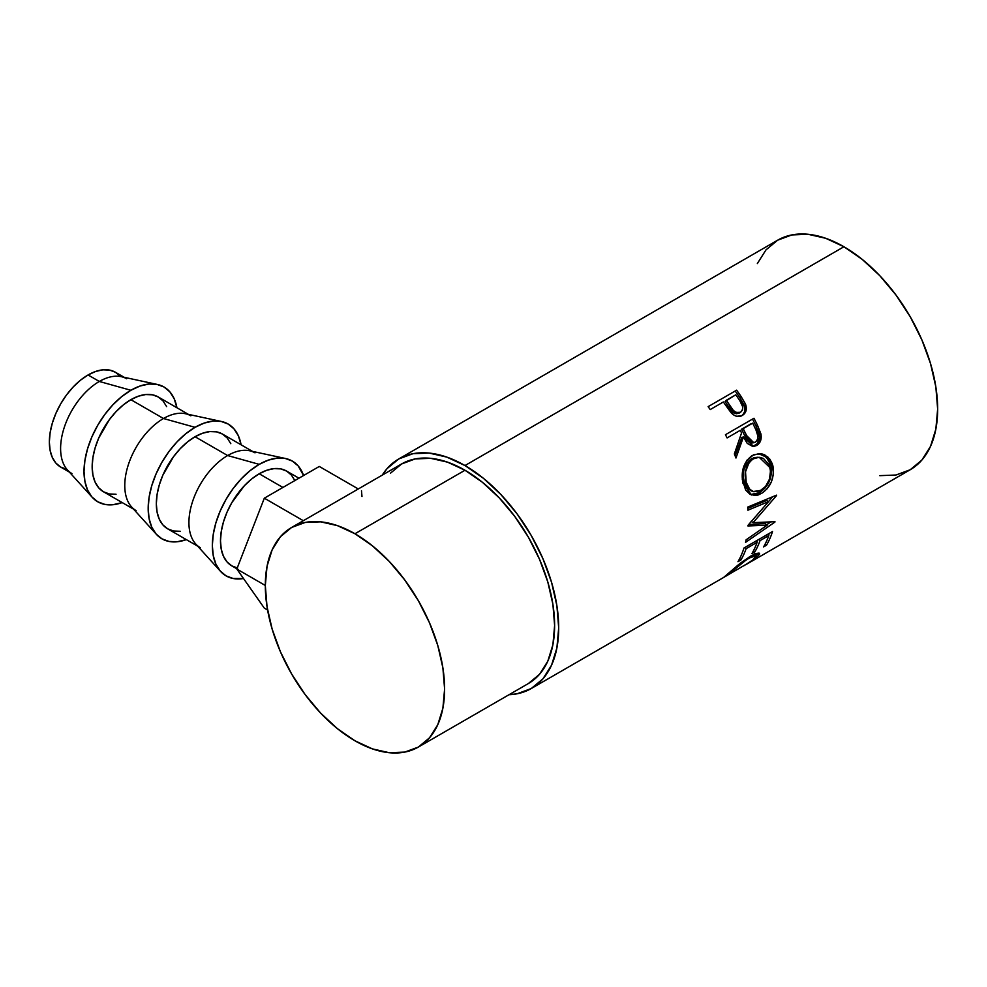 <?xml version="1.0" encoding="UTF-8"?>
<svg xmlns="http://www.w3.org/2000/svg" width="987" height="987" viewBox="0 0 987 987"><rect width="100%" height="100%" fill="white"/><g stroke="black" fill="none" stroke-linecap="round" stroke-linejoin="round"><path stroke-width="1.48" d="M71.94 473.575A54.741 31.609 -60 0 1 63.55 429.703A54.741 31.609 -60 0 1 99.317 381.463L88.065 374.961A54.741 31.609 120 0 0 52.299 423.213A54.741 31.609 120 0 0 60.688 467.073L66.548 469.244M157.402 384.461L121.228 376.664A54.741 31.609 120 0 0 99.317 381.463L130.876 390.272L99.317 381.463A54.741 31.609 120 0 0 65.056 425.126A54.741 31.609 120 0 0 67.4 469.886L92.247 497.325A66.265 38.259 -60 0 1 89.41 443.126A66.265 38.259 -60 0 1 130.876 390.272A66.265 38.259 -60 0 1 157.402 384.461A66.265 38.259 -60 0 1 176.92 407.754L174.168 398.686L169.838 391.827L164.015 386.99L156.908 384.362L148.815 384.042L140.018 386.04L130.876 390.272L121.734 396.589L112.95 404.744L104.844 414.429L97.738 425.261L91.914 436.822L87.584 448.678L84.919 460.361L84.018 471.441L84.919 481.483L87.584 490.083L91.914 496.942L97.738 501.778L104.844 504.406L112.95 504.727L122.178 502.58A66.265 38.259 -60 0 1 92.247 497.325M136.107 510.612A54.741 31.609 -60 0 1 127.718 466.752A54.741 31.609 -60 0 1 163.472 418.513L130.876 399.686A54.741 31.609 120 0 0 95.11 447.925A54.741 31.609 120 0 0 103.512 491.797L98.688 487.8L95.11 482.137L92.914 475.031L92.173 466.74L92.914 457.586L95.11 447.925L98.688 438.142L109.372 419.635L116.059 411.641L123.326 404.904L130.876 399.686L163.472 418.513A54.741 31.609 120 0 0 129.223 462.163A54.741 31.609 120 0 0 131.567 506.936L156.415 534.362A66.265 38.259 -60 0 1 153.577 480.163A66.265 38.259 -60 0 1 195.044 427.322L163.472 418.513L195.044 427.322L185.901 433.638L177.105 441.794L169.011 451.466L161.905 462.298L156.082 473.859L151.751 485.715L149.074 497.411L148.186 508.49L149.074 518.52L151.751 527.132L156.082 533.992L161.905 538.816L169.011 541.456L177.105 541.777L186.346 539.618A66.265 38.259 -60 0 1 156.415 534.362M200.262 547.662A54.741 31.609 -60 0 1 191.873 503.789A54.741 31.609 -60 0 1 227.639 455.55L195.044 436.735A54.741 31.609 120 0 0 159.277 484.975A54.741 31.609 120 0 0 167.667 528.835L162.855 524.85L159.277 519.187L157.069 512.068L156.328 503.777L157.069 494.635L159.277 484.975L162.855 475.179L173.539 456.685L180.226 448.69L187.493 441.954L195.044 436.735L227.639 455.55A54.741 31.609 120 0 0 193.378 499.212A54.741 31.609 120 0 0 195.722 543.973L220.57 571.411A66.265 38.259 -60 0 1 217.732 517.213A66.265 38.259 -60 0 1 259.199 464.359L227.639 455.55L259.199 464.359L250.056 470.676L241.272 478.831L233.166 488.516L226.06 499.348L220.237 510.908L215.906 522.765L213.241 534.448L212.341 545.527L213.241 555.558L215.906 564.169L220.237 571.029L226.06 575.865L233.166 578.493L243.505 578.518A66.265 38.259 -60 0 1 220.57 571.411M282.899 487.455L259.199 473.772A54.741 31.609 120 0 0 223.432 522.012A54.741 31.609 120 0 0 231.834 565.884L227.01 561.887L223.432 556.224L221.236 549.117L220.496 540.827L221.236 531.672L223.432 522.012L227.01 512.216L231.834 502.667L244.381 485.727L251.648 478.991L259.199 473.772L282.899 487.455M879.799 475.66L895.999 475.018L910.199 469.75A132.542 76.517 -120 0 0 930.519 363.549A132.542 76.517 -120 0 0 843.934 246.75L464.976 465.543A132.542 76.517 60 0 1 551.56 582.33A132.542 76.517 60 0 1 531.24 688.544A132.542 76.517 60 0 1 509.033 694.712L517.04 693.799L531.24 688.544L723.792 577.37M743.112 414.404L744.531 411.838L744.741 407.125L739.88 397.736A129.655 74.864 -120 0 0 735.488 391.432A129.655 74.864 60 0 1 739.88 397.736L741.138 396.614A132.542 76.517 -120 0 0 736.647 390.173L708.123 406.644L736.647 390.173A132.542 76.517 60 0 1 741.138 396.614L745.247 403.572L746.345 407.853L745.382 412.393L741.706 415.749L736.635 416.292L733.649 414.935L725.001 404.325A132.542 76.517 -120 0 0 723.372 401.968L710.208 409.568A132.542 76.517 -120 0 0 708.123 406.644A132.542 76.517 -120 0 1 710.208 409.568L723.372 401.968A132.542 76.517 -120 0 1 725.001 404.325L731.034 412.652C734.747 416.551 738.535 417.464 742.372 415.404C746.036 413.109 747.134 409.506 745.666 404.584L741.138 396.614L739.88 397.736L744.284 405.521L745.666 404.584L744.284 405.521C745.716 410.358 744.593 413.923 740.904 416.206L742.113 415.379M725.445 434.712L753.969 418.241A132.542 76.517 60 0 1 757.56 425.434L761.076 434.773L759.879 442.287L756.684 445.482L752.785 446.494L747.233 443.373L743.458 436.97L735.969 458.017A132.542 76.517 -120 0 0 734.353 453.934L741.558 432.948A132.542 76.517 -120 0 0 740.262 430.32L727.098 437.92A132.542 76.517 -120 0 0 725.445 434.712A132.542 76.517 -120 0 1 727.098 437.92L740.262 430.32A132.542 76.517 -120 0 1 741.558 432.948L734.353 453.934A132.542 76.517 -120 0 1 735.969 458.017L743.458 436.97L753.698 446.482L756.684 445.482C760.434 443.052 761.853 439.203 760.915 433.91L757.56 425.434L755.943 425.928L759.213 434.218L760.915 433.91L759.213 434.218C760.101 439.412 758.67 443.225 754.907 445.63L756.684 445.482L752.785 446.494L757.202 443.743L759.509 437.66L758.855 432.923L755.943 425.928L757.56 425.434A132.542 76.517 -120 0 0 753.969 418.241L725.445 434.712M772.389 463.989L773.5 473.846L771.341 481.903L767.047 488.824L762.889 492.587L758.423 494.906L755.462 495.536L750.021 494.29L745.678 490.12L742.323 479.546L743.507 467.307L746.925 460.25L753.673 454.748L761.606 453.81L764.678 454.834L769.848 459.152L772.389 463.989M767.183 525.158L747.936 525.96A132.542 76.517 -120 0 0 747.986 525.318L768.639 501.569L747.912 510.205A132.542 76.517 -120 0 0 747.677 507.108L776.51 495.153A132.542 76.517 60 0 1 776.535 495.585L753.081 522.654L774.968 521.716A132.542 76.517 60 0 1 774.894 522.086L745.555 542.356A132.542 76.517 -120 0 0 746.123 539.79L767.183 525.158L765.172 523.579L748.701 524.516L765.172 523.579L767.183 525.158L746.123 539.79A132.542 76.517 -120 0 1 745.555 542.356L774.894 522.086A132.542 76.517 -120 0 0 774.968 521.716L753.081 522.654L751.045 521.321L753.081 522.654L776.535 495.585A132.542 76.517 -120 0 0 776.51 495.153L747.677 507.108A132.542 76.517 -120 0 1 747.912 510.205L768.639 501.569L747.986 525.318A132.542 76.517 -120 0 1 747.936 525.96L767.183 525.158M744.001 547.982L772.525 531.512A132.542 76.517 60 0 1 766.492 545.219L763.568 546.909A132.542 76.517 -120 0 0 768.811 535.559L760.039 540.629A132.542 76.517 60 0 1 754.784 551.98L751.86 553.67A132.542 76.517 -120 0 0 757.115 542.307L746.147 548.649A132.542 76.517 60 0 1 740.892 559.999L737.968 561.689A132.542 76.517 -120 0 0 744.001 547.982A132.542 76.517 -120 0 1 737.968 561.689L740.892 559.999A132.542 76.517 -120 0 0 746.147 548.649L757.115 542.307L755.882 541.123L757.115 542.307A132.542 76.517 -120 0 1 751.86 553.67L754.784 551.98A132.542 76.517 -120 0 0 760.039 540.629L768.811 535.559L767.59 534.362L768.811 535.559A132.542 76.517 -120 0 1 763.568 546.909L766.492 545.219L765.283 543.812L766.492 545.219A132.542 76.517 -120 0 0 772.525 531.512L744.001 547.982M723.668 577.432L727.851 575.026L723.903 577.21L740.201 563.293L750.675 556.088L755.943 553.534L759.052 553.078L759.459 554.472L754.327 559.333L743.704 565.859M746.949 564.009L910.199 469.75L921.858 460.078L930.519 446.371L935.849 429.148L937.65 409.074L935.849 386.929L930.519 363.549L921.858 339.836L910.199 316.704L895.999 295.051L879.799 275.694L862.219 259.384L843.934 246.75L825.65 238.274L808.069 234.289L791.858 234.931L777.657 240.186L766.011 249.859L757.35 263.566M727.296 575.31L749.244 562.479L754.117 558.889L756.326 555.915L753.476 555.915L746.641 559.592L727.296 575.31M291.572 527.49L305.156 522.456L320.652 521.839L337.468 525.652L354.962 533.757L372.444 545.848L389.26 561.443L404.756 579.961L418.352 600.676L429.493 622.797L437.784 645.486L442.879 667.841L444.606 689.037L442.879 708.234L437.784 724.705L429.493 737.82L418.352 747.073L404.756 752.094L389.26 752.711L372.444 748.899L354.962 740.793L337.468 728.702L320.652 713.107L305.156 694.589L291.572 673.874L280.419 651.753L272.141 629.077L267.033 606.709L265.318 585.525L267.033 566.316L272.141 549.845L280.419 536.731L291.572 527.49L401.586 463.964L415.169 458.93L430.665 458.313L447.493 462.138L464.976 470.244L482.47 482.335L499.286 497.929L514.782 516.448L528.366 537.162L539.519 559.284L547.797 581.96L552.905 604.328L554.62 625.511L552.905 644.708L547.797 661.191L539.519 674.306L528.366 683.547A126.78 73.198 -120 0 0 547.797 581.96A126.78 73.198 -120 0 0 464.976 470.244L354.962 533.757A126.78 73.198 60 0 1 437.784 645.486A126.78 73.198 60 0 1 418.34 747.073A126.78 73.198 60 0 1 354.962 740.793A126.78 73.198 60 0 1 272.141 629.077A126.78 73.198 60 0 1 291.572 527.49A126.78 73.198 60 0 1 354.962 533.757L464.976 470.244A126.78 73.198 -120 0 0 401.586 463.964L390.445 473.217M843.934 246.75A132.542 76.517 -120 0 0 777.657 240.186L398.711 458.98A132.542 76.517 60 0 1 464.976 465.543L843.934 246.75M398.711 458.98L387.052 468.64L382.253 475.129A132.542 76.517 60 0 1 398.711 458.98L412.911 453.712L429.111 453.07L446.692 457.067L464.976 465.543L483.26 478.177L500.841 494.487L517.04 513.832L531.24 535.497L542.899 558.63L551.56 582.33L556.89 605.71L558.691 627.868L556.89 647.941L551.56 665.164L542.899 678.871L531.24 688.544M726.876 574.668L727.851 575.026L729.504 572.349L729.874 572.916C734.896 568.142 741.336 563.182 749.195 558.025L748.639 557.31L749.195 558.025L756.239 555.693L753.143 559.703M744.149 565.613L756.943 557.285L756.289 556.298L756.943 557.285L759.546 553.386L750.675 556.088L738.671 564.515L725.914 575.495M753.217 555.866L752.526 556.495M758.806 539.433L760.039 540.629L758.806 539.433M757.609 540.123A129.655 74.864 60 0 1 756.844 542.06A129.655 74.864 -120 0 0 757.609 540.123M753.574 550.561L754.784 551.98L753.574 550.561M744.914 547.452L746.147 548.649L744.914 547.452M739.682 558.58L740.892 559.999L739.682 558.58M769.317 533.362A129.655 74.864 60 0 1 768.552 535.299A129.655 74.864 -120 0 0 769.317 533.362M766.603 500.495L768.639 501.569L766.603 500.495L747.788 508.404L766.603 500.495M770.711 521.987L766.689 524.763L770.711 521.987M772.648 496.769L768.589 501.532L772.648 496.769M761.396 493.525L759.385 492.71L750.49 494.536L753.463 494.746L759.385 492.71L761.396 493.525C770.785 487.245 774.622 478.016 772.92 465.839L767.775 456.907L759.25 453.564L752.18 455.513C743.68 461.941 740.632 471.255 743.001 483.433L751.539 494.98L761.396 493.525M758.411 453.588L766.319 457.092L770.983 465.432L772.92 465.839L770.983 465.432C772.636 477.35 768.774 486.443 759.385 492.71L765.036 488.047L769.354 481.2L771.526 473.267L771.587 469.269L770.465 463.631L767.96 458.906L762.828 454.723L758.189 453.576M751.761 491.045L747.714 488.664L744.864 484.099L743.421 478.115L743.643 471.49M744.408 468.332L749.182 460.411L753.969 457.647L758.041 457.24M759.163 457.277L751.477 458.758C744.568 464.001 742.064 471.49 743.964 481.212L745.901 481.619C743.951 471.712 746.419 464.1 753.315 458.807L759.163 457.277L770.033 467.678C771.476 477.585 768.466 485.148 760.989 490.366L753.118 491.538L751.021 490.835L743.964 481.212L745.901 481.619L749.701 489.256L753.76 491.736L759.768 490.995L765.53 486.492L769.453 479.176L770.514 470.873L769.046 464.741L763.469 458.486L759.891 457.339L755.808 457.709L752.143 459.572L749.034 462.693L745.518 471.774L746.221 482.84M741.805 437.401L743.458 436.97L741.805 437.401L735.105 455.797L741.805 437.401M752.526 419.08A129.655 74.864 60 0 1 755.943 425.928A129.655 74.864 -120 0 0 752.526 419.08M741.607 429.209L751.107 423.719L741.607 429.209L744.679 435.711L741.607 429.209L743.186 428.629L741.607 429.209M750.873 442.929L748.208 441.534L744.679 435.711L752.032 442.953L753.809 442.719L746.332 435.279L744.679 435.711L746.332 435.279L743.186 428.629L752.686 423.152L743.186 428.629L748.837 439.943L752.6 442.694L755.376 442.176L753.809 442.719M752.982 442.707L752.291 442.904M755.956 429.925A132.542 76.517 -120 0 0 752.686 423.152A132.542 76.517 -120 0 1 755.956 429.925C758.83 434.86 758.645 438.944 755.376 442.176L757.374 439.918L758.041 436.599L755.956 429.925M728.875 407.199L725.087 401.462L728.875 407.199C731.441 412.319 734.859 414.293 739.127 413.146L736.253 413.738L733.267 412.541L728.875 407.199L730.17 406.138L728.875 407.199M739.127 413.146L740.546 412.27C736.253 413.38 732.786 411.332 730.17 406.138L726.296 400.278L725.087 401.462L735.808 394.788L726.296 400.278L733.341 410.419L736.117 412.455L740.546 412.27L739.127 413.146M739.905 400.87A132.542 76.517 -120 0 0 735.808 394.788A132.542 76.517 -120 0 1 739.905 400.87C743.445 405.361 743.655 409.161 740.546 412.27L742.409 410.136L742.804 407.039L739.905 400.87M265.318 585.476L236.831 569.03L264.319 498.188L303.305 520.704L264.319 498.188L319.282 466.456L358.281 488.972L319.282 466.456L264.319 498.188L236.831 569.03L265.318 585.476M267.588 610.015L264.319 608.128L236.831 569.03L264.319 608.128L267.588 610.015M361.982 496.51L361.489 490.823M298.938 478.202L286.575 471.058A54.741 31.609 120 0 0 259.199 473.772L266.749 470.268L274.016 468.628L280.703 468.887L286.575 471.058L291.387 475.055L294.965 480.718M303.589 475.512L298.16 465.913L292.337 461.077L285.231 458.449L277.137 458.128L268.341 460.127L259.199 464.359A66.265 38.259 -60 0 1 285.724 458.548A66.265 38.259 -60 0 1 303.589 475.512M237.694 568.056L231.834 565.884L236.917 568.82M285.724 458.548L249.551 450.751A54.741 31.609 120 0 0 227.639 455.55A54.741 31.609 -60 0 1 255.004 452.836M252.487 451.38L222.408 434.021A54.741 31.609 120 0 0 195.044 436.735L202.594 433.231L209.849 431.578L216.548 431.85L222.408 434.021L227.232 438.018L230.798 443.681M241.087 444.804L238.336 435.723L234.005 428.876L228.17 424.04L221.076 421.412L212.97 421.091L204.186 423.078L195.044 427.322A66.265 38.259 -60 0 1 221.569 421.511A66.265 38.259 -60 0 1 241.087 444.804M180.226 531.277L173.539 531.006L167.667 528.835L197.745 546.206M221.569 421.511L185.396 413.713A54.741 31.609 120 0 0 163.472 418.513A54.741 31.609 -60 0 1 190.849 415.798M188.332 414.343L158.253 396.971A54.741 31.609 120 0 0 130.876 399.686L138.427 396.182L145.694 394.541L152.38 394.8L158.253 396.971L163.065 400.969L166.643 406.632M116.059 494.24L109.372 493.969L103.512 491.797L133.59 509.156M120.241 376.244L115.43 372.259L109.569 370.088L102.87 369.817L95.616 371.47L88.065 374.961L80.502 380.18L73.248 386.916L66.548 394.911L60.688 403.868L55.877 413.417L52.299 423.213L50.09 432.861L49.35 442.016L50.09 450.306L52.299 457.425L55.877 463.088L60.688 467.073L69.423 472.119M124.165 377.293L115.43 372.259A54.741 31.609 120 0 0 88.065 374.961L99.317 381.463A54.741 31.609 -60 0 1 126.681 378.749M528.366 683.547L418.34 747.073M754.562 553.436L756.239 555.706"/></g></svg>
